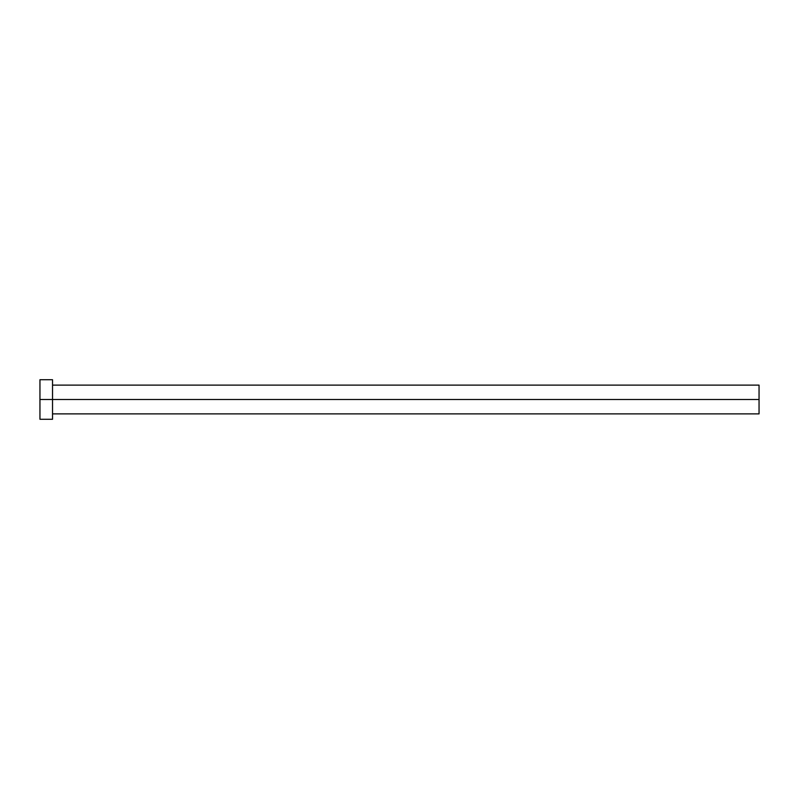 <?xml version="1.0" encoding="UTF-8"?>
<svg xmlns="http://www.w3.org/2000/svg" width="799" height="799" viewBox="0 0 799 799"><rect width="100%" height="100%" fill="white"/><g stroke="black" fill="none" stroke-linecap="round" stroke-linejoin="round"><path stroke-width="1.2" d="M39.95 419.275L39.95 379.725L39.95 399.5L759.05 399.5L759.05 413.882L759.05 399.5L39.95 399.5L39.95 419.275L52.534 419.275L52.534 379.725L52.534 419.275M759.05 399.5L759.05 385.118L759.05 399.5M52.534 413.882L759.05 413.882M39.95 379.725L52.534 379.725M52.534 385.118L759.05 385.118"/></g></svg>
